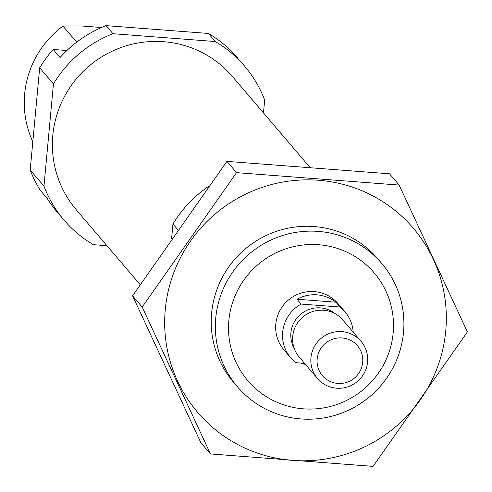 <?xml version="1.0" encoding="UTF-8"?>
<svg xmlns="http://www.w3.org/2000/svg" width="492" height="492" viewBox="0 0 492 492"><rect width="100%" height="100%" fill="white"/><g stroke="black" fill="none" stroke-linecap="round" stroke-linejoin="round"><path stroke-width="0.74" d="M106.948 245.717L93.382 244.678A118.652 116.739 -40.5 0 1 64.046 220.108L57.164 212.034A118.652 116.739 -40.5 0 1 47.035 198.184L40.147 190.115A118.652 116.739 -40.5 0 1 30.197 169.98L39.68 67.804A118.652 116.739 -40.5 0 1 53.197 49.464L66.9 50.51M101.549 27.509L81.358 25.965L62.951 26.064L76.684 42.164M64.046 220.108A118.652 116.739 -40.5 0 1 43.966 186.124L53.444 83.941A118.652 116.739 -40.5 0 1 112.957 33.708L215.256 41.525L208.374 33.45A118.652 116.739 -40.5 0 1 237.71 58.025L234.333 54.778L244.592 66.1A118.652 116.739 -40.5 0 1 264.671 100.079L263.484 112.926M215.256 41.525A118.652 116.739 -40.5 0 1 244.592 66.1M112.957 33.708L106.069 25.633L208.374 33.45M43.966 186.124L30.197 169.98M53.197 49.464L60.079 57.533A118.652 116.739 -40.5 0 1 106.069 25.633M53.444 83.941L39.68 67.804M32.823 141.702A94.925 93.394 -40.5 0 1 62.951 26.064M140.109 284.585L76.235 209.709A102.637 100.983 -40.5 0 1 64.015 97.373A102.637 100.983 -40.5 0 1 163.725 41.715A102.637 100.983 -40.5 0 1 232.402 76.494L309.56 166.942M318.619 244.739A83.056 81.721 -40.5 0 1 378.342 373.243A83.056 81.721 -40.5 0 1 236.062 362.37A83.056 81.721 -40.5 0 1 318.619 244.739M304.56 363.342L295.71 362.672A35.596 35.024 -40.5 0 1 290.809 357.955L283.927 349.886A35.596 35.024 -40.5 0 1 279.69 310.926A35.596 35.024 -40.5 0 1 314.271 291.621A35.596 35.024 -40.5 0 1 338.09 303.681L344.972 311.75A35.596 35.024 -40.5 0 1 353.176 332.106M318.33 231.4A94.925 93.394 -40.5 0 1 381.847 263.564A94.925 93.394 -40.5 0 1 370.242 396.22A94.925 93.394 -40.5 0 1 237.415 386.773A94.925 93.394 -40.5 0 1 226.111 282.882A94.925 93.394 -40.5 0 1 318.33 231.4M171.622 238.466L172.956 224.044L177.76 229.672M172.956 224.044A118.652 116.739 -40.5 0 1 208.719 186.277M165.269 309.609A141.788 139.507 -40.5 0 1 386.866 204.383A141.788 139.507 -40.5 0 1 364.363 446.982A141.788 139.507 -40.5 0 1 165.269 309.609M235.391 384.313A94.925 93.394 -40.5 0 1 211.621 313.152A94.925 93.394 -40.5 0 1 278.909 230.539A94.925 93.394 -40.5 0 1 379.738 261.178M399.147 185.066L236.541 172.643L142.194 307.076L210.447 453.938L373.053 466.367L467.4 331.928L399.147 185.066L389.535 173.799L226.935 161.376L236.541 172.643M210.447 453.938L200.841 442.677L132.582 295.815L226.935 161.376M142.194 307.076L132.582 295.815M290.809 357.955A35.596 35.024 -40.5 0 1 301.147 304.062L340.07 307.039A35.596 35.024 -40.5 0 1 344.972 311.75M300.907 363.065A35.596 35.024 139.5 0 0 305.483 364.424M301.147 304.062L297.02 299.222L335.938 302.199A35.596 35.024 139.5 0 0 297.02 299.222M340.07 307.039L335.938 302.199M337.813 383.422A23.026 22.657 -40.5 0 1 321.258 347.801A23.026 22.657 -40.5 0 1 360.697 350.814A23.026 22.657 -40.5 0 1 337.813 383.422M336.645 388.2A28.628 28.167 -40.5 0 1 317.488 378.496A28.628 28.167 -40.5 0 1 320.987 338.484A28.628 28.167 -40.5 0 1 361.054 341.337A28.628 28.167 -40.5 0 1 364.461 372.672A28.628 28.167 -40.5 0 1 336.645 388.2M317.488 378.496L299.234 357.1A28.628 28.167 -40.5 0 1 302.74 317.088A28.628 28.167 -40.5 0 1 342.801 319.941L361.054 341.337M294.185 348.348A27.288 26.851 -40.5 0 1 300.464 314.425A27.288 26.851 -40.5 0 1 334.954 313.576M381.847 263.564L377.715 258.724M237.415 386.773L233.282 381.933"/></g></svg>
